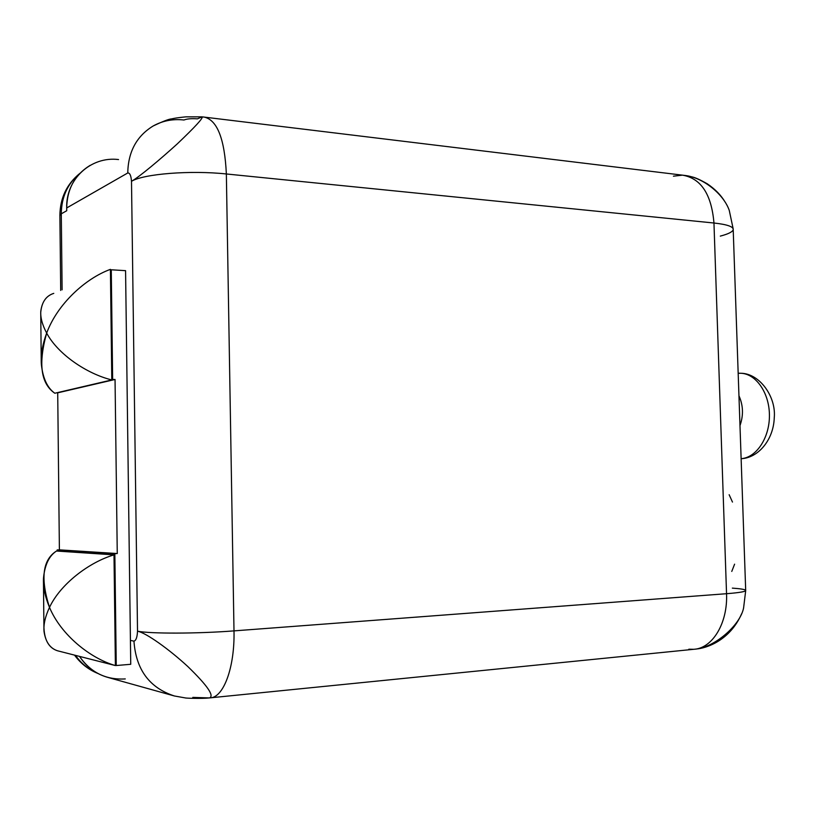 <?xml version="1.0" encoding="UTF-8"?>
<svg xmlns="http://www.w3.org/2000/svg" width="815" height="815" viewBox="0 0 815 815"><rect width="100%" height="100%" fill="white"/><g stroke="black" fill="none" stroke-linecap="round" stroke-linejoin="round"><path stroke-width="1.22" d="M192.778 697.395L209.404 697.925C214.661 696.071 207.468 685.609 187.827 666.548C169.347 649.474 146.282 632.898 137.521 631.177C137.215 637.259 136.034 640.58 133.955 641.14L130.42 640.407L130.736 664.296L116.25 665.529L130.736 664.296L125.571 270.662L130.42 640.407L133.955 641.14C136.034 640.58 137.215 637.259 137.521 631.177C149.97 633.826 197.658 633.724 233.997 630.881C234.863 667.342 223.514 697.793 210.087 697.854C223.514 697.793 234.863 667.342 233.997 630.881L226.356 173.972L713.96 223.015L726.542 593.707L233.997 630.881L726.542 593.707L713.96 223.015L226.356 173.972C224.665 138.733 217.187 119.754 203.923 117.034C217.187 119.754 224.665 138.733 226.356 173.972L233.997 630.881C197.658 633.724 149.97 633.826 137.521 631.177L131.5 181.297C131.052 175.541 129.809 172.77 127.761 172.974L66.687 207.957L66.718 210.739L61.288 213.825L62.113 289.834L61.288 213.825C61.471 197.006 67.635 183.558 79.768 173.483C67.635 183.558 61.471 197.006 61.288 213.825L59.882 215.455L61.288 213.825L66.718 210.739L66.687 207.957C67.105 188.866 74.929 174.665 90.18 165.333M125.266 678.926C105.94 680.056 90.71 672.548 79.554 656.411C86.624 667.19 96.221 674.229 108.354 677.55L174.471 696M57.172 551.083L57.162 549.942L59.393 549.85L57.712 392.83L56.622 392.82L57.712 392.83L59.393 549.85L117.258 553.548L115.047 379.484L57.712 392.83L115.047 379.484L117.258 553.548L114.844 553.66L116.25 665.529L115.394 665.305L116.25 665.529L114.844 553.66L57.162 549.942L57.172 551.083M133.955 641.14C135.962 669.594 149.451 687.87 174.41 695.979C149.44 687.86 135.962 669.584 133.955 641.14M209.404 697.925C214.661 696.071 207.468 685.609 187.827 666.548C169.347 649.474 146.282 632.898 137.521 631.177L131.5 181.297C139.63 176.692 159.903 159.628 177.181 143.97C195.376 126.682 203.648 117.635 201.998 116.861L197.444 118.847C191.556 118.409 187.063 118.796 183.976 120.009C172.902 118.756 162.643 120.742 153.21 125.958C136.655 136.074 128.169 151.743 127.761 172.974L66.687 207.957C65.781 179.005 91.076 156.062 118.552 159.557M202.528 116.902L682.491 175.154C701.012 178.332 711.505 194.286 713.96 223.015C727.153 224.451 733.561 226.672 733.205 229.677C733.561 226.672 727.153 224.451 713.96 223.015C711.505 194.286 701.012 178.332 682.491 175.154L673.424 176.183M720.317 236.106C728.253 234.037 732.553 231.898 733.205 229.677L745.684 590.305C746.204 591.527 739.816 592.658 726.542 593.707C727.887 623.149 712.453 648.424 693.759 649.3C712.453 648.424 727.887 623.149 726.542 593.707C739.816 592.658 746.204 591.527 745.684 590.305C744.91 589.418 740.468 588.695 732.339 588.124M201.988 116.851L185.922 116.851C174.726 117.941 171.914 118.868 171.639 118.898C169.113 118.97 162.969 121.323 153.2 125.968C136.655 136.074 128.169 151.743 127.761 172.974C129.809 172.77 131.052 175.541 131.5 181.297C143.634 173.85 190.486 170.131 226.356 173.972C190.486 170.131 143.634 173.85 131.5 181.297C139.63 176.692 159.893 159.638 177.171 143.99C195.356 126.692 203.638 117.655 202.008 116.851M729.14 494.705L732.471 502.06M734.6 564.174L731.768 571.417M745.694 590.651L743.586 608.021C740.03 625.839 713.706 647.935 694.726 649.198M688.828 649.209L693.759 649.3L209.333 697.925C202.324 698.771 185.504 698.241 185.209 697.905L174.4 695.979M733.174 228.842L729.272 210.443C723.689 194.143 703.019 177.446 685.008 175.47L684.967 175.459C702.968 177.415 723.7 194.133 729.282 210.453M125.571 270.662L111.268 269.785L112.643 379.444L115.047 379.484L111.798 379.637L112.643 379.444L111.268 269.785L125.571 270.662M110.422 270.142L111.268 269.785L110.422 270.142M117.258 553.548L57.162 549.942L117.258 553.548M49.501 607.389C40.281 578.518 42.614 559.742 56.49 551.032L113.998 554.872C89.13 562.207 60.432 584.019 49.501 607.389C60.432 584.019 89.13 562.207 113.998 554.872L115.394 665.56C90.231 658.388 60.942 634.844 49.501 607.389C60.942 634.844 90.231 658.388 115.394 665.56L57.549 650.788L115.394 665.56L113.998 554.872L56.49 551.032C49.165 555.789 44.845 564.734 43.511 577.886C42.991 586.739 44.988 596.57 49.501 607.389C45.192 616.588 43.378 624.687 44.051 631.686C45.62 641.996 50.123 648.373 57.549 650.788C49.053 648.078 44.519 640.427 43.949 627.845M54.819 393.238C40.831 383.733 38.111 363.684 46.669 333.091C57.906 354.24 86.736 373.779 111.798 379.943L54.819 393.238L111.798 379.943L110.412 269.358L111.798 379.943C86.736 373.779 57.906 354.24 46.669 333.091C42.441 344.582 40.669 355.024 41.351 364.427C42.91 378.405 47.402 388.011 54.819 393.238M738.166 373.189L740.193 373.25C755.485 373.199 769.258 392.331 769.421 414.967C769.778 437.604 756.432 457.704 741.13 458.682C756.432 457.704 769.778 437.604 769.421 414.967C769.258 392.331 755.485 373.199 740.193 373.25L738.176 373.321M738.95 395.754C743.249 405.361 743.596 415.314 739.979 425.624C743.596 415.314 743.249 405.361 738.95 395.754M97.708 673.363C88.682 669.553 81.286 663.553 75.51 655.382C81.286 663.553 88.682 669.553 97.708 673.363M40.75 312.288C41.728 302.09 46.068 295.784 53.77 293.38C46.455 295.682 42.136 301.55 40.811 311.004C40.292 317.392 42.248 324.757 46.669 333.091C57.396 303.934 85.646 278.312 110.412 269.358C85.646 278.312 57.396 303.934 46.669 333.091M741.63 613.766C729.883 640.661 706.228 648.332 696.122 649.025M682.491 175.154L684.926 175.459M691.456 176.814C694.431 177.181 699.688 179.504 707.237 183.783C715.061 189.08 721.02 195.172 725.106 202.049M43.46 581.441L43.939 628.864M741.13 458.692C758.042 458.071 773.557 439.998 774.25 417.84C776.349 396.895 759.702 373.464 740.978 373.27M74.532 655.128C80.604 663.461 88.397 669.584 97.912 673.475M79.87 173.371C66.759 184.058 60.096 198.076 59.882 215.455L60.697 290.435M40.75 313.531L41.229 360.719"/></g></svg>
